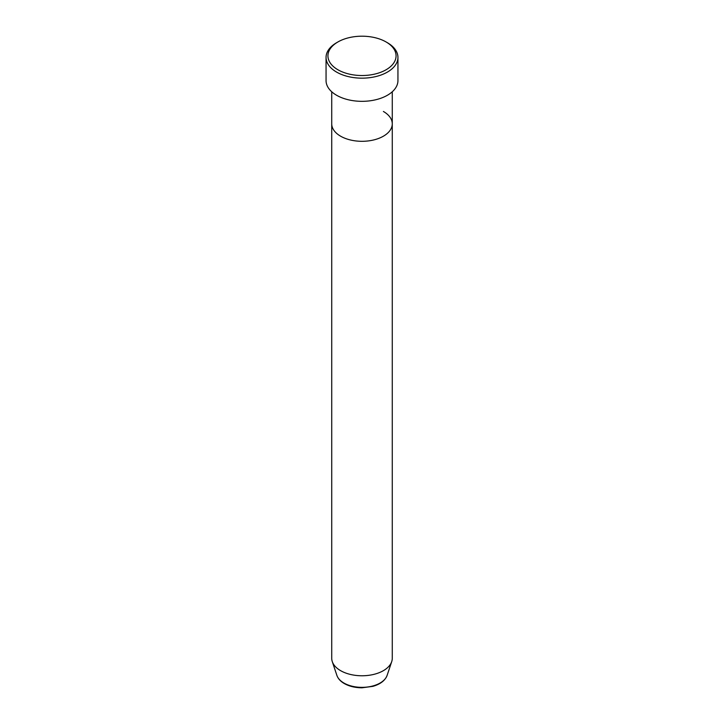 <?xml version="1.0" encoding="UTF-8"?>
<svg xmlns="http://www.w3.org/2000/svg" width="724" height="724" viewBox="0 0 724 724"><rect width="100%" height="100%" fill="white"/><g stroke="black" fill="none" stroke-linecap="round" stroke-linejoin="round"><path stroke-width="1.09" d="M337.918 69.766A34.055 19.657 0 0 0 386.082 69.766A34.055 19.657 0 0 0 386.082 41.956L387.421 42.734A35.947 20.752 180 0 1 397.947 57.404A35.947 20.752 180 0 1 375.756 76.581A35.947 20.752 180 0 1 336.579 72.083A35.947 20.752 180 0 1 326.053 57.404A35.947 20.752 180 0 1 336.579 42.734L337.918 41.956A34.055 19.657 0 0 0 337.918 69.766M336.886 675.392A25.575 14.77 0 0 0 343.918 683.04A25.575 14.77 0 0 0 369.493 686.714A25.575 14.77 0 0 0 387.114 675.392C385.123 680.524 380.399 684.171 372.923 686.343L361.955 687.8C355.14 687.746 349.249 686.325 344.262 683.528C340.497 681.356 338.036 678.641 336.886 675.392L332.28 661.609A30.272 17.476 0 0 1 331.728 658.297L331.728 123.831A30.272 17.476 0 0 0 340.597 136.184A30.272 17.476 0 0 0 373.584 139.976A30.272 17.476 0 0 0 392.272 123.831A30.272 17.476 0 0 0 383.403 111.469M326.053 57.404L326.053 80.572A35.947 20.752 0 0 0 336.579 95.251A35.947 20.752 0 0 0 375.756 99.749A35.947 20.752 0 0 0 397.947 80.572L397.947 57.404M387.421 42.734L386.082 41.956A34.055 19.657 0 0 0 337.918 41.956M332.28 661.609A30.272 17.476 0 0 0 340.597 670.65A30.272 17.476 0 0 0 370.869 675.003A30.272 17.476 0 0 0 391.72 661.609A30.272 17.476 0 0 0 392.272 658.297L392.272 91.767M331.728 91.767L331.728 123.831A30.272 17.476 0 0 0 340.597 136.184A30.272 17.476 0 0 0 373.584 139.976A30.272 17.476 0 0 0 392.272 123.831M387.114 675.392L391.72 661.609"/></g></svg>
